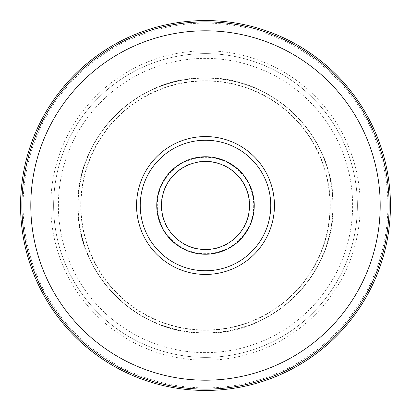 <?xml version="1.0" encoding="UTF-8"?>
<svg xmlns="http://www.w3.org/2000/svg" width="411" height="411" viewBox="0 0 411 411"><rect width="100%" height="100%" fill="white"/><g stroke="black" fill="none" stroke-linecap="round" stroke-linejoin="round"><path stroke-width="0.31" stroke-dasharray="2.06 1.54" d="M205.5 330.007A124.507 124.507 0 0 0 330.007 205.5A124.507 124.507 0 0 0 205.5 80.993A124.507 124.507 0 0 0 80.993 205.5A124.507 124.507 0 0 0 205.5 330.007M205.5 53.625A151.875 151.875 0 0 0 53.625 205.5A151.875 151.875 0 0 0 205.5 357.375A151.875 151.875 0 0 0 357.375 205.5A151.875 151.875 0 0 0 205.5 53.625A151.875 151.875 0 0 1 357.375 205.5A151.875 151.875 0 0 1 205.5 357.375A151.875 151.875 0 0 1 53.625 205.5A151.875 151.875 0 0 1 205.5 53.625A151.875 151.875 0 0 1 357.375 205.5A151.875 151.875 0 0 1 205.5 357.375A151.875 151.875 0 0 1 53.625 205.5A151.875 151.875 0 0 1 205.5 53.625A151.875 151.875 0 0 1 357.375 205.5A151.875 151.875 0 0 1 205.5 357.375M205.5 387.892A182.392 182.392 0 0 1 23.108 205.5A182.392 182.392 0 0 1 205.5 23.108A182.392 182.392 0 0 1 387.892 205.5A182.392 182.392 0 0 1 205.5 387.892M253.679 205.5A48.179 48.179 0 0 1 205.5 253.679A48.179 48.179 0 0 1 157.321 205.5A48.179 48.179 0 0 1 205.5 157.321A48.179 48.179 0 0 1 253.679 205.5M205.5 157.089C231.367 156.421 254.579 179.633 253.911 205.5C254.579 231.367 231.367 254.579 205.5 253.911A48.411 48.411 0 0 0 253.911 205.5A48.411 48.411 0 0 0 205.5 157.089A48.411 48.411 0 0 0 157.089 205.5A48.411 48.411 0 0 0 205.5 253.911M205.5 332.853A127.353 127.353 0 0 0 332.853 205.5A127.353 127.353 0 0 0 205.5 78.147A127.353 127.353 0 0 0 78.147 205.5A127.353 127.353 0 0 0 205.5 332.853M205.5 330.048A124.548 124.548 0 0 1 80.952 205.5A124.548 124.548 0 0 1 205.5 80.952A124.548 124.548 0 0 1 330.048 205.5A124.548 124.548 0 0 1 205.5 330.048M205.5 352.628A147.128 147.128 0 0 1 58.372 205.5A147.128 147.128 0 0 1 205.5 58.372A147.128 147.128 0 0 1 352.628 205.5A147.128 147.128 0 0 1 205.5 352.628M205.5 360.226A154.726 154.726 0 0 0 360.226 205.5A154.726 154.726 0 0 0 205.5 50.774A154.726 154.726 0 0 0 50.774 205.5A154.726 154.726 0 0 0 205.5 360.226M205.5 249.775A44.275 44.275 0 0 0 249.775 205.5A44.275 44.275 0 0 0 205.5 161.225A44.275 44.275 0 0 0 161.225 205.5A44.275 44.275 0 0 0 205.5 249.775M205.5 77.946A127.554 127.554 0 0 0 77.946 205.5A127.554 127.554 0 0 0 205.5 333.054A127.554 127.554 0 0 0 333.054 205.5A127.554 127.554 0 0 0 205.5 77.946M205.5 80.746A124.754 124.754 0 0 1 330.254 205.5A124.754 124.754 0 0 1 205.5 330.254A124.754 124.754 0 0 1 80.746 205.5A124.754 124.754 0 0 1 205.5 80.746M205.5 77.9C272.221 76.261 332.581 134.751 333.038 201.493C337.102 271.055 275.154 334.98 205.5 333.1C138.05 334.801 77.278 274.974 77.915 207.504C75.018 138.625 136.58 76.081 205.5 77.9"/><path stroke-width="0.62" d="M205.5 390.45A184.95 184.95 0 0 0 390.45 205.5A184.95 184.95 0 0 0 205.5 20.55A184.95 184.95 0 0 0 20.55 205.5A184.95 184.95 0 0 0 205.5 390.45M205.5 249.492A43.992 43.992 0 0 1 161.508 205.5A43.992 43.992 0 0 1 205.5 161.508A43.992 43.992 0 0 1 249.492 205.5A43.992 43.992 0 0 1 205.5 249.492M205.5 21.875A183.625 183.625 0 0 1 389.125 205.5A183.625 183.625 0 0 1 205.5 389.125A183.625 183.625 0 0 1 21.875 205.5A183.625 183.625 0 0 1 205.5 21.875M205.5 380.201A174.701 174.701 0 0 0 380.201 205.5A174.701 174.701 0 0 0 205.5 30.799A174.701 174.701 0 0 0 30.799 205.5A174.701 174.701 0 0 0 205.5 380.201M205.5 136.555A68.945 68.945 0 0 1 274.445 205.5A68.945 68.945 0 0 1 205.5 274.445A68.945 68.945 0 0 1 136.555 205.5A68.945 68.945 0 0 1 205.5 136.555M205.5 140.238A65.262 65.262 0 0 1 270.762 205.5A65.262 65.262 0 0 1 205.5 270.762A65.262 65.262 0 0 1 140.238 205.5A65.262 65.262 0 0 1 205.5 140.238M205.5 156.766A48.734 48.734 0 0 1 254.234 205.5A48.734 48.734 0 0 1 205.5 254.234A48.734 48.734 0 0 1 156.766 205.5A48.734 48.734 0 0 1 205.5 156.766"/></g></svg>
